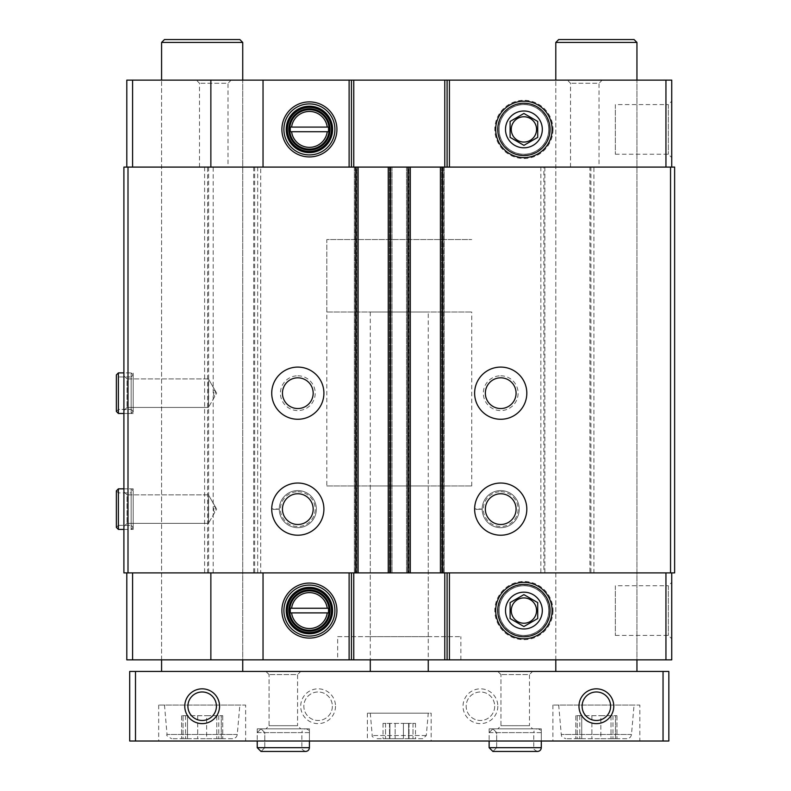 <?xml version="1.0" encoding="UTF-8"?>
<svg xmlns="http://www.w3.org/2000/svg" width="791" height="791" viewBox="0 0 791 791"><rect width="100%" height="100%" fill="white"/><g stroke="black" fill="none" stroke-linecap="round" stroke-linejoin="round"><path stroke-width="0.59" stroke-dasharray="3.96 2.97" d="M213.916 506.517L215.32 506.774L215.32 511.441C213.768 512.608 213.303 510.966 213.916 506.517M208.429 501.286L208.429 523.375L208.429 501.286M213.916 390.576L215.32 390.833L215.32 395.5C213.768 396.667 213.303 395.025 213.916 390.576M208.429 385.346L208.429 407.434L208.429 385.346M207.628 167.089L351.441 167.089L126.797 167.089L207.628 167.089L207.628 572.892L206.283 572.892L351.441 572.892L263.037 572.892L263.037 659.852M242.738 80.128L161.582 80.128L242.738 80.128L242.738 659.852L161.582 659.852L242.738 659.852L242.738 80.128M602.169 80.128L567.384 80.128L602.169 80.128L599.034 83.273L570.529 83.273L599.034 83.273L599.034 167.089L570.529 167.089L599.034 167.089M231.15 80.128L196.366 80.128L231.15 80.128L228.006 83.273L199.5 83.273L228.006 83.273L228.006 167.089L199.5 167.089L228.006 167.089M636.953 80.128L555.796 80.128L636.953 80.128L636.953 659.852L555.796 659.852L636.953 659.852L636.953 80.128M447.093 167.089L447.093 80.128L447.093 167.089L353.765 167.089L449.417 167.089L447.093 167.089L447.093 80.128L671.737 80.128L671.737 167.089L592.251 167.089L674.634 167.089L674.634 572.892L593.922 572.892L593.922 167.089M447.093 80.128L126.797 80.128L126.797 167.089M263.037 572.892L123.9 572.892L123.9 167.089L543.862 167.089L543.862 572.892L542.527 572.892L593.922 572.892M297.821 375.794A17.392 17.392 0 0 1 312.88 401.877A17.392 17.392 0 0 1 282.753 401.877A17.392 17.392 0 0 1 297.821 375.794M297.821 377.821A15.365 15.365 0 0 1 311.12 400.859A15.365 15.365 0 0 1 284.513 400.859A15.365 15.365 0 0 1 297.821 377.821M500.723 375.794A17.392 17.392 0 0 1 515.781 401.877A17.392 17.392 0 0 1 485.654 401.877A17.392 17.392 0 0 1 500.723 375.794M500.723 377.821A15.365 15.365 0 0 1 514.021 400.859A15.365 15.365 0 0 1 487.414 400.859A15.365 15.365 0 0 1 500.723 377.821M254.672 167.089L254.672 572.892L542.527 572.892L447.093 572.892L449.417 572.892L449.417 659.852L671.737 659.852L671.737 572.892L449.417 572.892M390.863 572.892L388.252 572.892L390.863 572.892L390.863 167.089L388.252 167.089L392.02 167.089L389.706 167.089L392.02 167.089L390.863 167.089L390.863 572.892M443.039 572.892L440.429 572.892L443.039 572.892L443.039 167.089L440.429 167.089L444.196 167.089L441.882 167.089L444.196 167.089L443.039 167.089L443.039 572.892M447.093 572.892L447.093 659.852L447.093 572.892L353.765 572.892L447.093 572.892L447.093 659.852L126.797 659.852L126.797 572.892L132.591 572.892L126.797 572.892M353.765 572.892L351.441 572.892L353.765 572.892L353.765 659.852M353.765 167.089L351.441 167.089L353.765 167.089L353.765 80.128M671.737 167.089L449.417 167.089L592.251 167.089L589.908 167.089L589.908 572.892L543.862 572.892M408.838 167.089L406.515 167.089L408.838 167.089L408.838 572.892L408.838 167.089M356.662 167.089L354.338 167.089L356.662 167.089L356.662 572.892L356.662 167.089M260.714 167.089L213.174 167.089L260.714 167.089L260.714 572.892L213.174 572.892L260.714 572.892M123.9 375.794L123.9 410.569L123.9 375.794L123.9 410.569L123.9 375.794L127.035 378.929L127.035 407.434L127.035 378.929L208.429 378.929L208.429 407.434L208.429 378.929L127.035 378.929L127.035 407.434L127.035 378.929L123.9 375.794M123.9 491.735L123.9 526.519L123.9 491.735L123.9 526.519L123.9 491.735L127.035 494.869L127.035 523.375L127.035 494.869L208.429 494.869L208.429 523.375L208.429 494.869L127.035 494.869L127.035 523.375L127.035 494.869L123.9 491.735M118.393 372.887L118.393 413.466L116.366 411.439L116.366 374.924L118.393 376.951L118.393 409.412L116.366 411.439L118.393 409.412L131.148 409.412L118.393 409.412L118.393 376.951L131.148 376.951L131.148 409.412L131.148 376.951L133.175 374.924L133.175 411.439L131.148 409.412L133.175 411.439L133.175 374.924L131.148 372.887L131.148 413.466L133.175 411.439L131.148 413.466L131.148 372.887L123.9 372.887L123.9 413.475L123.9 372.887L133.175 372.887L133.175 413.475L133.175 372.887M116.366 490.865L118.393 492.892L118.393 525.362L116.366 527.389L118.393 525.362L131.148 525.362L118.393 525.362L118.393 492.892L131.148 492.892L131.148 525.362L131.148 492.892L133.175 490.865L133.175 527.389L131.148 525.362L133.175 527.389L133.175 490.865L131.148 488.838L131.148 529.416L133.175 527.389L131.148 529.416L131.148 488.838L123.9 488.838L123.9 529.416L123.9 488.838L133.175 488.838L133.175 529.416L133.175 488.838M128.004 167.089L128.004 572.892M204.612 167.089L204.612 572.892M208.626 167.089L208.626 572.892L207.628 572.892M208.626 572.892L254.672 572.892M257.688 167.089L257.688 572.892M297.821 483.034A26.083 26.083 0 0 1 320.404 522.169A26.083 26.083 0 0 1 275.228 522.169A26.083 26.083 0 0 1 297.821 483.034A26.083 26.083 0 0 1 320.404 522.169A26.083 26.083 0 0 1 275.228 522.169A26.083 26.083 0 0 1 297.821 483.034A26.083 26.083 0 0 1 320.404 522.169A26.083 26.083 0 0 1 275.228 522.169A26.083 26.083 0 0 1 297.821 483.034M355.208 167.089L355.208 572.892M358.105 167.089L358.105 572.892M354.338 167.089L354.338 572.892L354.338 167.089M392.02 167.089L392.02 572.892L392.02 167.089M388.252 167.089L388.252 572.892M410.282 167.089L410.282 572.892M406.515 167.089L406.515 572.892L406.515 167.089M444.196 167.089L444.196 572.892L444.196 167.089M440.429 167.089L440.429 572.892M443.326 167.089L443.326 572.892M500.723 483.034A26.083 26.083 0 0 1 523.316 522.169A26.083 26.083 0 0 1 478.13 522.169A26.083 26.083 0 0 1 500.723 483.034A26.083 26.083 0 0 1 523.316 522.169A26.083 26.083 0 0 1 478.13 522.169A26.083 26.083 0 0 1 500.723 483.034A26.083 26.083 0 0 1 523.316 522.169A26.083 26.083 0 0 1 478.13 522.169A26.083 26.083 0 0 1 500.723 483.034M540.856 167.089L540.856 572.892M589.908 167.089L543.862 167.089M590.907 167.089L590.907 572.892L589.908 572.892M590.907 572.892L671.737 572.892M670.541 167.089L670.541 572.892M132.591 167.089L132.591 80.128M351.441 167.089L351.441 80.128M665.943 167.089L665.943 80.128M671.737 101.208L671.737 157.607L671.737 101.208L668.365 104.58L668.365 154.235L668.365 104.58L615.339 104.58L615.339 154.235L615.339 104.58M132.591 572.892L132.591 659.852M351.441 572.892L351.441 659.852M447.093 659.852L449.417 659.852M665.943 572.892L665.943 659.852M671.737 582.384L671.737 638.772L671.737 582.384L668.365 585.745L668.365 635.41L668.365 585.745L615.339 585.745L615.339 635.41L615.339 585.745M337.668 659.852L460.866 659.852L337.668 659.852L337.668 636.666L460.866 636.666L337.668 636.666M500.723 491.735A17.392 17.392 0 0 1 515.781 517.818A17.392 17.392 0 0 1 485.654 517.818A17.392 17.392 0 0 1 500.723 491.735M500.723 493.762A15.365 15.365 0 0 1 514.021 516.81A15.365 15.365 0 0 1 487.414 516.81A15.365 15.365 0 0 1 500.723 493.762M297.821 491.735A17.392 17.392 0 0 1 312.88 517.818A17.392 17.392 0 0 1 282.753 517.818A17.392 17.392 0 0 1 297.821 491.735M297.821 493.762A15.365 15.365 0 0 1 311.12 516.81A15.365 15.365 0 0 1 284.513 516.81A15.365 15.365 0 0 1 297.821 493.762M500.723 367.093A26.083 26.083 0 0 1 523.316 406.228A26.083 26.083 0 0 1 478.13 406.228A26.083 26.083 0 0 1 500.723 367.093M297.821 367.093A26.083 26.083 0 0 1 320.404 406.228A26.083 26.083 0 0 1 275.228 406.228A26.083 26.083 0 0 1 297.821 367.093M210.861 572.892L210.861 659.852M210.861 167.089L210.861 80.128M263.037 167.089L263.037 80.128M215.3 506.784L208.429 494.869L216.655 509.127L208.429 523.375L215.32 511.441M215.3 390.843L208.429 378.929L216.655 393.176L208.429 407.434L215.32 395.5M523.909 635.41A24.828 24.828 0 0 0 545.414 598.164A24.828 24.828 0 0 0 502.404 598.164A24.828 24.828 0 0 0 523.909 635.41A24.828 24.828 0 0 0 545.414 598.164A24.828 24.828 0 0 0 502.404 598.164A24.828 24.828 0 0 0 523.909 635.41M523.909 154.235A24.828 24.828 0 0 0 545.414 116.989A24.828 24.828 0 0 0 502.404 116.989A24.828 24.828 0 0 0 523.909 154.235A24.828 24.828 0 0 0 545.414 116.989A24.828 24.828 0 0 0 502.404 116.989A24.828 24.828 0 0 0 523.909 154.235M309.41 630.289A19.706 19.706 0 0 0 329.105 611.423A19.706 19.706 0 0 0 311.11 590.936A19.706 19.706 0 0 0 289.862 608.032A19.706 19.706 0 0 0 309.41 630.289M309.41 633.769A23.186 23.186 0 0 0 329.491 598.985A23.186 23.186 0 0 0 289.328 598.985A23.186 23.186 0 0 0 309.41 633.769M309.41 636.083A25.51 25.51 0 0 0 331.498 597.828A25.51 25.51 0 0 0 287.321 597.828A25.51 25.51 0 0 0 309.41 636.083M309.41 149.113A19.706 19.706 0 0 0 328.957 126.867A19.706 19.706 0 0 0 307.709 109.771A19.706 19.706 0 0 0 289.724 130.258A19.706 19.706 0 0 0 309.41 149.113M309.41 152.594A23.186 23.186 0 0 0 329.491 117.81A23.186 23.186 0 0 0 289.328 117.81A23.186 23.186 0 0 0 309.41 152.594M309.41 154.917A25.51 25.51 0 0 0 331.498 116.653A25.51 25.51 0 0 0 287.321 116.653A25.51 25.51 0 0 0 309.41 154.917M327.237 608.259L291.592 608.259M291.592 612.896L327.237 612.896M327.237 127.084L291.592 127.084M291.592 131.721L327.237 131.721M370.287 636.666L428.257 636.666L370.287 636.666L370.287 485.941L428.257 485.941L370.287 485.941M326.802 485.941L471.733 485.941L326.802 485.941L326.802 239.554L471.733 239.554L326.802 239.554L471.733 239.554L326.802 239.554L326.802 312.02L471.733 312.02L326.802 312.02M422.839 738.695L375.705 738.695L422.839 738.695L426.3 735.521L428.257 713.185L370.287 713.185L428.257 713.185M403.4 738.695L389.528 738.695L403.4 738.695L403.4 723.389L389.528 723.389L409.006 723.389L403.4 723.389L403.4 738.695M389.666 738.695L383.032 738.695L389.904 738.695L389.904 723.389L383.032 723.389L389.904 723.389L389.666 738.695M408.868 738.695L415.502 738.695L408.631 738.695L408.631 723.389L415.502 723.389L408.631 723.389L408.868 738.695M626.868 738.695L565.881 738.695L626.868 738.695C629.498 738.478 631.03 737.064 631.485 734.463L634.056 705.068L558.693 705.068L634.056 705.068M577.242 738.695L581.731 738.695L575.799 738.695L579.773 738.695L577.242 738.695L577.242 715.707L579.773 715.707L575.799 715.707L577.242 715.707L577.242 738.695M581.731 738.695L600.853 738.695L581.731 738.695L581.731 715.707L575.799 715.707L600.853 715.707L581.731 715.707L581.731 738.695M600.853 738.695L616.95 738.695L600.853 738.695L600.853 715.707L616.95 715.707L600.853 715.707L600.853 738.695M615.507 738.695L612.976 738.695L615.507 738.695L615.507 715.707L616.95 715.707L612.976 715.707L615.507 715.707L615.507 738.695M232.653 738.695L171.677 738.695L232.653 738.695C235.283 738.478 236.825 737.064 237.27 734.463L239.841 705.068L164.479 705.068L239.841 705.068M183.037 738.695L187.516 738.695L181.584 738.695L185.569 738.695L183.037 738.695L183.037 715.707L185.569 715.707L181.584 715.707L183.037 715.707L183.037 738.695M187.516 738.695L206.649 738.695L187.516 738.695L187.516 715.707L181.584 715.707L206.649 715.707L187.516 715.707L187.516 738.695M206.649 738.695L222.736 738.695L206.649 738.695L206.649 715.707L222.736 715.707L206.649 715.707L206.649 738.695M221.292 738.695L218.761 738.695L221.292 738.695L221.292 715.707L222.736 715.707L218.761 715.707L221.292 715.707L221.292 738.695M135.498 741.019L135.498 671.45L129.694 671.45L129.694 741.019L668.84 741.019L668.84 671.45L663.046 671.45L663.046 741.019M497.826 706.234A17.392 17.392 0 0 1 471.733 721.293A17.392 17.392 0 0 1 471.733 691.166A17.392 17.392 0 0 1 497.826 706.234M335.503 706.234A17.392 17.392 0 0 1 309.41 721.293A17.392 17.392 0 0 1 309.41 691.166A17.392 17.392 0 0 1 335.503 706.234M135.498 671.45L663.046 671.45M428.257 671.45L370.287 671.45L428.257 671.45M532.6 671.45L497.826 671.45L532.6 671.45L497.826 671.45L532.6 671.45L529.466 674.585L500.96 674.585L529.466 674.585L529.466 725.703L500.96 725.703L529.466 725.703L532.6 728.837L497.826 728.837L532.6 728.837L497.826 728.837L532.6 728.837L529.466 725.703L500.96 725.703L529.466 725.703L529.466 674.585L500.96 674.585L529.466 674.585L532.6 671.45M300.718 671.45L265.934 671.45L300.718 671.45L265.934 671.45L300.718 671.45L297.574 674.585L269.069 674.585L297.574 674.585L297.574 725.703L269.069 725.703L297.574 725.703L300.718 728.837L265.934 728.837L300.718 728.837L265.934 728.837L300.718 728.837L297.574 725.703L269.069 725.703L297.574 725.703L297.574 674.585L269.069 674.585L297.574 674.585L300.718 671.45M636.953 671.45L555.796 671.45L636.953 671.45M242.738 671.45L161.582 671.45L242.738 671.45M431.154 741.019L367.38 741.019L431.154 741.019L431.154 713.185L367.38 713.185L431.154 713.185M639.85 741.019L552.899 741.019L639.85 741.019L639.85 705.068L552.899 705.068L639.85 705.068M245.645 741.019L158.684 741.019L245.645 741.019L245.645 705.068L158.684 705.068L245.645 705.068M541.301 741.019L489.125 741.019L541.301 741.019L489.125 741.019L541.301 741.019L541.301 728.837L489.125 728.837L541.301 728.837L489.125 728.837L541.301 728.837L541.301 741.019L541.301 732.604L489.125 732.604L489.125 741.019L489.125 732.604L492.892 728.837L496.659 732.604L492.892 728.837L489.125 732.604L541.301 732.604C541.074 730.32 539.818 729.065 537.534 728.837L492.892 728.837L537.534 728.837C535.24 729.065 533.984 730.32 533.767 732.604L496.659 732.604L496.659 747.683L492.892 751.45L496.659 747.683L533.767 747.683L496.659 747.683L496.659 732.604L533.767 732.604L533.767 747.683C533.104 748.79 534.36 750.046 537.534 751.45L492.892 751.45L489.125 747.683L541.301 747.683M309.41 741.019L257.233 741.019L309.41 741.019L257.233 741.019L309.41 741.019L309.41 728.837L257.233 728.837L309.41 728.837L257.233 728.837L309.41 728.837L309.41 741.019L309.41 732.604L257.233 732.604L257.233 741.019L257.233 732.604L261 728.837L264.777 732.604L261 728.837L257.233 732.604L309.41 732.604C309.192 730.32 307.936 729.065 305.642 728.837L261 728.837L305.642 728.837C303.358 729.065 302.103 730.32 301.875 732.604L264.777 732.604L264.777 747.683L261 751.45L264.777 747.683L301.875 747.683L264.777 747.683L264.777 732.604L301.875 732.604L301.875 747.683C301.213 748.79 302.469 750.046 305.642 751.45L261 751.45L257.233 747.683L309.41 747.683M242.738 42.447L161.582 42.447M161.582 659.852L161.582 80.128L161.582 659.852M239.841 39.55L164.479 39.55M636.953 42.447L555.796 42.447M555.796 659.852L555.796 80.128L555.796 659.852M634.056 39.55L558.693 39.55M471.733 485.941L471.733 312.02M428.257 312.02L370.287 312.02L428.257 312.02L428.257 659.852M216.418 706.234A14.248 14.248 0 0 1 202.16 720.482A14.248 14.248 0 0 1 187.912 706.234A14.248 14.248 0 0 1 202.16 691.977A14.248 14.248 0 0 1 216.418 706.234M610.622 706.234A14.248 14.248 0 0 1 596.374 720.482A14.248 14.248 0 0 1 582.117 706.234A14.248 14.248 0 0 1 596.374 691.977A14.248 14.248 0 0 1 610.622 706.234M332.358 706.234A14.248 14.248 0 0 1 310.982 718.574A14.248 14.248 0 0 1 310.982 693.885A14.248 14.248 0 0 1 332.358 706.234A14.248 14.248 0 0 1 310.982 718.574A14.248 14.248 0 0 1 310.982 693.885A14.248 14.248 0 0 1 332.358 706.234M494.682 706.234A14.248 14.248 0 0 1 473.305 718.574A14.248 14.248 0 0 1 473.305 693.885A14.248 14.248 0 0 1 494.682 706.234A14.248 14.248 0 0 1 473.305 718.574A14.248 14.248 0 0 1 473.305 693.885A14.248 14.248 0 0 1 494.682 706.234M474.63 508.801A26.083 26.083 0 0 1 513.853 486.584A26.083 26.083 0 0 1 513.853 531.661A26.083 26.083 0 0 1 474.63 509.444L482.164 509.186L474.63 509.444A26.083 26.083 0 0 0 513.853 531.661A26.083 26.083 0 0 0 513.853 486.584A26.083 26.083 0 0 0 474.63 508.801L482.164 509.068A18.549 18.549 0 0 1 510.007 493.07A18.549 18.549 0 0 1 510.007 525.184A18.549 18.549 0 0 1 482.164 509.186A18.549 18.549 0 0 0 510.007 525.184A18.549 18.549 0 0 0 510.007 493.07A18.549 18.549 0 0 0 482.164 509.068L474.63 508.801A26.083 26.083 0 0 1 513.853 486.584A26.083 26.083 0 0 1 513.853 531.661A26.083 26.083 0 0 1 474.63 509.444A26.083 26.083 0 0 0 513.853 531.661A26.083 26.083 0 0 0 513.853 486.584A26.083 26.083 0 0 0 474.63 508.801M271.728 508.801A26.083 26.083 0 0 1 310.952 486.584A26.083 26.083 0 0 1 310.952 531.661A26.083 26.083 0 0 1 271.728 509.444L279.263 509.186L271.728 509.444A26.083 26.083 0 0 0 310.952 531.661A26.083 26.083 0 0 0 310.952 486.584A26.083 26.083 0 0 0 271.728 508.801L279.263 509.068A18.549 18.549 0 0 1 307.106 493.07A18.549 18.549 0 0 1 307.106 525.184A18.549 18.549 0 0 1 279.263 509.186A18.549 18.549 0 0 0 307.106 525.184A18.549 18.549 0 0 0 307.106 493.07A18.549 18.549 0 0 0 279.263 509.068L271.728 508.801A26.083 26.083 0 0 1 310.952 486.584A26.083 26.083 0 0 1 310.952 531.661A26.083 26.083 0 0 1 271.728 509.444A26.083 26.083 0 0 0 310.952 531.661A26.083 26.083 0 0 0 310.952 486.584A26.083 26.083 0 0 0 271.728 508.801M123.9 529.416L133.175 529.416M116.366 527.389L118.393 529.416L118.393 488.838M131.148 413.466L123.9 413.466L131.148 413.466M553.008 610.573A29.099 29.099 0 0 1 509.364 635.776A29.099 29.099 0 0 1 509.364 585.38A29.099 29.099 0 0 1 553.008 610.573M552.019 610.573A28.11 28.11 0 0 1 509.849 634.926A28.11 28.11 0 0 1 509.849 586.23A28.11 28.11 0 0 1 552.019 610.573M548.865 610.573A24.956 24.956 0 0 1 511.431 632.197A24.956 24.956 0 0 1 511.431 588.959A24.956 24.956 0 0 1 548.865 610.573M523.909 623.229A12.656 12.656 0 0 1 511.253 610.573A12.656 12.656 0 0 1 523.909 597.927A12.656 12.656 0 0 1 536.565 610.573A12.656 12.656 0 0 1 523.909 623.229M553.008 129.408A29.099 29.099 0 0 1 509.364 154.611A29.099 29.099 0 0 1 509.364 104.204A29.099 29.099 0 0 1 553.008 129.408M552.019 129.408A28.11 28.11 0 0 1 509.849 153.751A28.11 28.11 0 0 1 509.849 105.065A28.11 28.11 0 0 1 552.019 129.408M548.865 129.408A24.956 24.956 0 0 1 511.431 151.022A24.956 24.956 0 0 1 511.431 107.794A24.956 24.956 0 0 1 548.865 129.408M523.909 142.064A12.656 12.656 0 0 1 511.253 129.408A12.656 12.656 0 0 1 523.909 116.752A12.656 12.656 0 0 1 536.565 129.408A12.656 12.656 0 0 1 523.909 142.064M253.664 167.089L253.664 572.892M356.949 167.089L356.949 572.892L356.949 167.089M355.495 167.089L355.495 572.892L355.495 167.089M389.706 167.089L389.706 572.892L389.706 167.089M389.409 167.089L389.409 572.892L389.409 167.089M390.576 167.089L390.576 572.892M407.968 167.089L407.968 572.892M409.125 167.089L409.125 572.892L409.125 167.089M407.672 167.089L407.672 572.892L407.672 167.089M441.882 167.089L441.882 572.892L441.882 167.089M441.586 167.089L441.586 572.892L441.586 167.089M544.87 167.089L544.87 572.892M349.118 167.089L349.118 80.128M444.779 167.089L444.779 80.128M449.417 167.089L449.417 80.128M349.118 572.892L349.118 659.852M444.779 572.892L444.779 659.852M237.27 734.463L167.049 734.463L237.27 734.463M631.485 734.463L561.264 734.463L631.485 734.463M197.681 715.707L197.681 738.695L197.681 715.707M216.803 715.707L216.803 738.695L216.803 715.707M591.886 715.707L591.886 738.695L591.886 715.707M611.018 715.707L611.018 738.695L611.018 715.707M426.3 735.521L372.235 735.521L426.3 735.521M395.134 723.389L395.134 738.695L395.134 723.389M385.533 723.389L385.533 738.695L385.533 723.389M413.001 723.389L413.001 738.695L413.001 723.389M482.164 509.068A18.549 18.549 0 0 1 510.007 493.07A18.549 18.549 0 0 1 510.007 525.184A18.549 18.549 0 0 1 482.164 509.186M279.263 509.068A18.549 18.549 0 0 1 307.106 493.07A18.549 18.549 0 0 1 307.106 525.184A18.549 18.549 0 0 1 279.263 509.186M123.9 413.475L133.175 413.475M127.035 523.375L123.9 526.519L127.035 523.375L208.429 523.375L127.035 523.375M127.035 407.434L123.9 410.569L127.035 407.434L208.429 407.434L127.035 407.434M615.339 635.41L668.365 635.41L671.737 638.772M615.339 154.235L668.365 154.235L671.737 157.607M199.5 167.089L199.5 83.273L196.366 80.128M570.529 167.089L570.529 83.273L567.384 80.128M460.866 659.852L460.866 636.666M428.257 636.666L428.257 485.941M213.174 572.892L213.174 167.089M269.069 674.585L265.934 671.45L269.069 674.585L269.069 725.703L265.934 728.837L269.069 725.703L269.069 674.585M257.233 728.837L257.233 741.019L257.233 728.837M500.96 674.585L497.826 671.45L500.96 674.585L500.96 725.703L497.826 728.837L500.96 725.703L500.96 674.585M489.125 728.837L489.125 741.019L489.125 728.837M370.287 312.02L370.287 659.852M164.479 705.068L167.049 734.463C165.863 735.076 167.405 736.49 171.677 738.695M158.684 705.068L158.684 741.019M558.693 705.068L561.264 734.463C561.917 735.047 559.781 736.569 565.881 738.695M552.899 705.068L552.899 741.019M185.569 715.707L185.569 738.695M181.584 715.707L181.584 738.695L181.584 715.707M222.736 715.707L222.736 738.695L222.736 715.707M218.761 715.707L218.761 738.695M579.773 715.707L579.773 738.695M575.799 715.707L575.799 738.695L575.799 715.707M616.95 715.707L616.95 738.695L616.95 715.707M612.976 715.707L612.976 738.695M370.287 713.185L372.235 735.521C371.483 736.006 372.64 737.064 375.705 738.695M367.38 713.185L367.38 741.019M389.528 723.389L389.528 738.695L389.528 723.389M389.904 723.389L389.904 738.695L389.904 723.389M383.032 723.389L383.032 738.695M409.006 723.389L409.006 738.695L409.006 723.389M408.631 723.389L408.631 738.695L408.631 723.389M415.502 723.389L415.502 738.695"/><path stroke-width="1.19" d="M327.237 127.084L290.277 127.084L290.277 131.721L291.592 131.721A17.975 17.975 0 0 0 327.237 131.721L328.542 131.721L328.542 127.084L327.237 127.084A17.975 17.975 0 0 0 291.592 127.084L290.277 127.084L290.277 131.721L328.542 131.721L328.542 127.084L327.237 127.084M327.237 608.259L290.277 608.259L290.277 612.896L291.592 612.896A17.975 17.975 0 0 0 327.237 612.896L328.542 612.896L328.542 608.259L327.237 608.259A17.975 17.975 0 0 0 291.592 608.259L290.277 608.259L290.277 612.896L328.542 612.896L328.542 608.259L327.237 608.259M132.591 167.089L132.591 80.128L210.861 80.128L210.861 167.089M309.41 156.925A27.517 27.517 0 0 0 333.238 115.644A27.517 27.517 0 0 0 285.581 115.644A27.517 27.517 0 0 0 309.41 156.925M263.037 167.089L263.037 80.128L671.737 80.128L671.737 167.089M210.861 80.128L263.037 80.128M132.591 80.128L126.797 80.128L126.797 167.089M210.861 572.892L210.861 659.852L126.797 659.852L126.797 572.892M132.591 572.892L132.591 659.852M128.004 167.089L123.9 167.089L123.9 572.892L674.634 572.892L674.634 167.089L128.004 167.089L128.004 572.892M670.541 167.089L670.541 572.892M500.723 367.093A26.083 26.083 0 0 1 523.316 406.228A26.083 26.083 0 0 1 478.13 406.228A26.083 26.083 0 0 1 500.723 367.093M500.723 483.034A26.083 26.083 0 0 1 523.316 522.169A26.083 26.083 0 0 1 478.13 522.169A26.083 26.083 0 0 1 500.723 483.034M440.429 167.089L440.429 572.892M410.282 167.089L410.282 572.892M388.252 167.089L388.252 572.892M358.105 167.089L358.105 572.892M297.821 367.093A26.083 26.083 0 0 1 320.404 406.228A26.083 26.083 0 0 1 275.228 406.228A26.083 26.083 0 0 1 297.821 367.093M297.821 483.034A26.083 26.083 0 0 1 320.404 522.169A26.083 26.083 0 0 1 275.228 522.169A26.083 26.083 0 0 1 297.821 483.034M665.943 167.089L665.943 80.128M523.909 157.607A28.199 28.199 0 0 0 548.331 115.308A28.199 28.199 0 0 0 499.487 115.308A28.199 28.199 0 0 0 523.909 157.607M447.093 167.089L447.093 80.128M351.441 167.089L351.441 80.128M671.737 572.892L671.737 659.852L447.093 659.852L447.093 572.892M665.943 572.892L665.943 659.852M523.909 638.772A28.199 28.199 0 0 0 548.331 596.483A28.199 28.199 0 0 0 499.487 596.483A28.199 28.199 0 0 0 523.909 638.772M444.779 572.892L444.779 659.852L447.093 659.852M444.779 659.852L263.037 659.852L263.037 572.892M351.441 572.892L351.441 659.852M309.41 638.09A27.517 27.517 0 0 0 333.238 596.819A27.517 27.517 0 0 0 285.581 596.819A27.517 27.517 0 0 0 309.41 638.09M210.861 659.852L263.037 659.852M500.723 493.762A15.365 15.365 0 0 1 514.021 516.81A15.365 15.365 0 0 1 487.414 516.81A15.365 15.365 0 0 1 500.723 493.762M297.821 493.762A15.365 15.365 0 0 1 311.12 516.81A15.365 15.365 0 0 1 284.513 516.81A15.365 15.365 0 0 1 297.821 493.762M500.723 377.821A15.365 15.365 0 0 1 514.021 400.859A15.365 15.365 0 0 1 487.414 400.859A15.365 15.365 0 0 1 500.723 377.821M297.821 377.821A15.365 15.365 0 0 1 311.12 400.859A15.365 15.365 0 0 1 284.513 400.859A15.365 15.365 0 0 1 297.821 377.821M309.41 630.289A19.706 19.706 0 0 0 326.485 600.725A19.706 19.706 0 0 0 292.344 600.725A19.706 19.706 0 0 0 309.41 630.289M309.41 631.159A20.576 20.576 0 0 0 327.237 600.29A20.576 20.576 0 0 0 291.592 600.29A20.576 20.576 0 0 0 309.41 631.159M309.41 632.602A22.029 22.029 0 0 0 328.492 599.558A22.029 22.029 0 0 0 290.337 599.558A22.029 22.029 0 0 0 309.41 632.602M309.41 633.769A23.186 23.186 0 0 0 329.491 598.985A23.186 23.186 0 0 0 289.328 598.985A23.186 23.186 0 0 0 309.41 633.769M309.41 636.083A25.51 25.51 0 0 0 331.498 597.828A25.51 25.51 0 0 0 287.321 597.828A25.51 25.51 0 0 0 309.41 636.083M309.41 149.113A19.706 19.706 0 0 0 326.485 119.55A19.706 19.706 0 0 0 292.344 119.55A19.706 19.706 0 0 0 309.41 149.113M309.41 149.983A20.576 20.576 0 0 0 327.237 119.115A20.576 20.576 0 0 0 291.592 119.115A20.576 20.576 0 0 0 309.41 149.983M309.41 151.437A22.029 22.029 0 0 0 328.492 118.393A22.029 22.029 0 0 0 290.337 118.393A22.029 22.029 0 0 0 309.41 151.437M309.41 152.594A23.186 23.186 0 0 0 329.491 117.81A23.186 23.186 0 0 0 289.328 117.81A23.186 23.186 0 0 0 309.41 152.594M309.41 154.917A25.51 25.51 0 0 0 331.498 116.653A25.51 25.51 0 0 0 287.321 116.653A25.51 25.51 0 0 0 309.41 154.917M663.046 671.45L129.694 671.45L129.694 741.019L668.84 741.019L668.84 671.45L663.046 671.45L663.046 741.019M613.767 706.234A17.392 17.392 0 0 1 587.673 721.293A17.392 17.392 0 0 1 587.673 691.166A17.392 17.392 0 0 1 613.767 706.234M219.552 706.234A17.392 17.392 0 0 1 193.469 721.293A17.392 17.392 0 0 1 193.469 691.166A17.392 17.392 0 0 1 219.552 706.234M135.498 671.45L135.498 741.019M161.582 80.128L161.582 42.447L242.738 42.447L242.738 80.128M161.582 671.45L161.582 659.852M161.582 42.447L164.479 39.55L239.841 39.55L242.738 42.447M555.796 80.128L555.796 42.447L636.953 42.447L636.953 80.128M555.796 671.45L555.796 659.852M555.796 42.447L558.693 39.55L634.056 39.55L636.953 42.447M428.257 659.852L428.257 671.45M216.418 706.234A14.248 14.248 0 0 1 195.041 718.574A14.248 14.248 0 0 1 195.041 693.885A14.248 14.248 0 0 1 216.418 706.234M610.622 706.234A14.248 14.248 0 0 1 589.246 718.574A14.248 14.248 0 0 1 589.246 693.885A14.248 14.248 0 0 1 610.622 706.234M257.233 741.019L257.233 747.683L261 751.45L305.642 751.45C307.936 751.223 309.192 749.967 309.41 747.683L257.233 747.683L257.233 741.019M489.125 741.019L489.125 747.683L492.892 751.45L537.534 751.45C539.818 751.223 541.074 749.967 541.301 747.683L489.125 747.683L489.125 741.019M123.9 529.416L118.393 529.416L116.366 527.389L116.366 490.865L118.393 488.838L118.393 529.416L123.9 529.416M123.9 413.466L118.393 413.466L116.366 411.439L116.366 374.924L118.393 372.887L118.393 413.466L123.9 413.466M523.909 594.634L537.712 602.604L537.712 618.552L523.909 626.521L510.106 618.552L510.106 602.604L523.909 594.634L510.106 602.604L510.106 618.552L523.909 626.521L537.712 618.552L537.712 602.604L523.909 594.634M523.909 592.172A18.411 18.411 0 0 1 539.848 619.778A18.411 18.411 0 0 1 507.97 619.778A18.411 18.411 0 0 1 523.909 592.172M550.042 610.573A26.133 26.133 0 0 1 510.838 633.215A26.133 26.133 0 0 1 510.838 587.94A26.133 26.133 0 0 1 550.042 610.573M523.909 623.229A12.656 12.656 0 0 0 534.864 604.245A12.656 12.656 0 0 0 512.954 604.245A12.656 12.656 0 0 0 523.909 623.229M523.909 113.469L537.712 121.438L537.712 137.377L523.909 145.346L510.106 137.377L510.106 121.438L523.909 113.469L510.106 121.438L510.106 137.377L523.909 145.346L537.712 137.377L537.712 121.438L523.909 113.469M523.909 110.997A18.411 18.411 0 0 1 539.848 138.613A18.411 18.411 0 0 1 507.97 138.613A18.411 18.411 0 0 1 523.909 110.997M550.042 129.408A26.133 26.133 0 0 1 510.838 152.04A26.133 26.133 0 0 1 510.838 106.775A26.133 26.133 0 0 1 550.042 129.408M523.909 142.064A12.656 12.656 0 0 0 534.864 123.08A12.656 12.656 0 0 0 512.954 123.08A12.656 12.656 0 0 0 523.909 142.064M349.118 167.089L349.118 80.128M442.752 167.089L442.752 572.892M407.968 167.089L407.968 572.892M390.576 167.089L390.576 572.892M355.792 167.089L355.792 572.892M449.417 167.089L449.417 80.128M444.779 167.089L444.779 80.128M353.765 167.089L353.765 80.128M449.417 572.892L449.417 659.852M353.765 572.892L353.765 659.852M349.118 572.892L349.118 659.852M242.738 671.45L242.738 659.852M636.953 671.45L636.953 659.852M370.287 659.852L370.287 671.45M309.41 741.019L309.41 747.683M541.301 741.019L541.301 747.683M123.9 488.838L118.393 488.838M116.366 527.389L116.366 490.865M123.9 372.887L118.393 372.887"/></g></svg>
